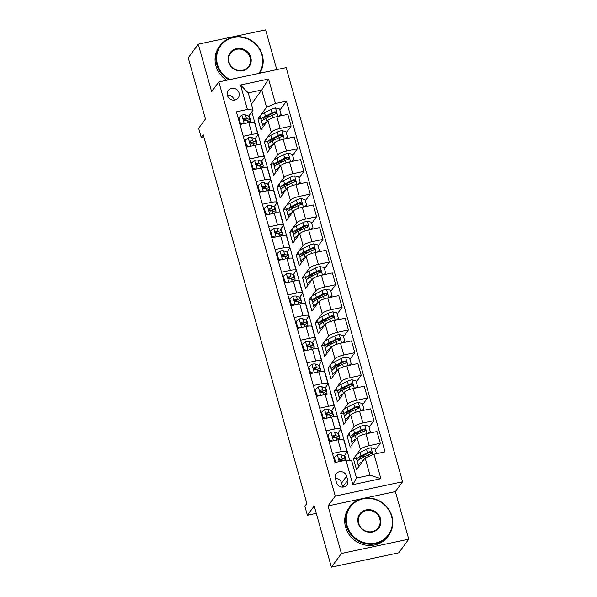 <?xml version="1.0" encoding="UTF-8"?>
<svg xmlns="http://www.w3.org/2000/svg" width="597" height="597" viewBox="0 0 597 597"><rect width="100%" height="100%" fill="white"/><g stroke="black" fill="none" stroke-linecap="round" stroke-linejoin="round"><path stroke-width="0.9" d="M227.457 95.453A6.186 5.791 36.2 0 0 232.293 99.99A6.186 5.791 36.2 0 0 238.263 97.871A6.186 5.791 36.2 0 0 239.106 92.975A6.186 5.791 36.2 0 0 234.27 88.431A6.186 5.791 36.2 0 0 228.293 90.557A6.186 5.791 36.2 0 0 227.457 95.453M234.181 100.124A6.186 5.791 36.2 0 0 234.099 99.803A6.186 5.791 36.2 0 0 227.375 95.132M276.769 69.595L265.598 29.85L198.249 44.171L188.234 57.834L205.435 119.004L198.629 128.288L201.174 137.355L203.786 136.795M402.594 481.757L286.179 67.595L218.83 81.916L335.245 496.077L402.594 481.757L395.386 491.592L364.386 498.182M361.334 498.831L328.037 505.913L341.409 553.494L408.766 539.166L395.386 491.592M408.766 539.166L398.751 552.829L331.402 567.15L314.209 505.98L307.395 515.263L316.283 513.375M341.409 553.494L331.402 567.15M307.395 515.263L304.851 506.204L306.851 503.472L203.174 134.624L201.174 137.355M347.745 480.167L346.626 476.182A5.992 5.612 36.2 0 0 341.939 471.779A5.992 5.612 36.2 0 0 336.148 473.839A5.992 5.612 36.2 0 0 335.342 478.578L336.462 482.57A5.992 5.612 36.2 0 0 341.148 486.965A5.992 5.612 36.2 0 0 346.932 484.906A5.992 5.612 36.2 0 0 347.745 480.167L342.745 486.995L341.618 483.01A5.992 5.612 36.2 0 0 335.313 478.473M374.02 454.22L380.901 478.69L352.864 484.652L345.984 460.183L351.67 460.817L356.506 478.033L369.976 475.167L365.14 457.951L374.02 454.22L385.035 451.877L286.448 101.154L279.889 110.102M251.397 104.087L261.71 90.013L248.24 92.878L253.083 110.094L247.404 109.46L236.39 111.796L334.977 462.526L345.984 460.183M247.404 109.46L240.524 84.99L268.56 79.028L275.433 103.497L286.448 101.154M328.037 505.913L335.245 496.077M198.249 44.171L211.622 91.751L218.83 81.916M253.083 110.094L248.695 116.079M243.27 136.28L252.091 134.407A7.731 1.739 -15.7 0 1 257.926 134.504A7.731 1.739 -15.7 0 1 257.77 135.041L255.068 138.735M249.643 158.936L258.456 157.063A7.731 1.739 -15.7 0 1 264.299 157.16A7.731 1.739 -15.7 0 1 264.135 157.705L261.434 161.391M256.009 181.6L264.829 179.719A7.731 1.739 -15.7 0 1 270.665 179.816A7.731 1.739 -15.7 0 1 270.508 180.361L267.807 184.048M262.374 204.256L271.195 202.376A7.731 1.739 -15.7 0 1 277.038 202.473A7.731 1.739 -15.7 0 1 276.874 203.017L274.172 206.704M268.747 226.912L277.56 225.032A7.731 1.739 -15.7 0 1 283.403 225.129A7.731 1.739 -15.7 0 1 283.247 225.673L280.538 229.36M275.113 249.568L283.933 247.688A7.731 1.739 -15.7 0 1 289.769 247.785A7.731 1.739 -15.7 0 1 289.612 248.33L286.911 252.016M281.486 272.225L290.299 270.344A7.731 1.739 -15.7 0 1 296.142 270.441A7.731 1.739 -15.7 0 1 295.978 270.986L293.276 274.672M287.851 294.881L296.672 293A7.731 1.739 -15.7 0 1 302.507 293.097A7.731 1.739 -15.7 0 1 302.351 293.642L299.649 297.328M294.217 317.537L303.037 315.664A7.731 1.739 -15.7 0 1 308.88 315.753A7.731 1.739 -15.7 0 1 308.716 316.298L306.015 319.985M300.589 340.193L309.403 338.32A7.731 1.739 -15.7 0 1 315.246 338.409A7.731 1.739 -15.7 0 1 315.089 338.954L312.38 342.641M306.955 362.849L315.776 360.976A7.731 1.739 -15.7 0 1 321.611 361.066A7.731 1.739 -15.7 0 1 321.455 361.61L318.753 365.297M313.328 385.505L322.141 383.632A7.731 1.739 -15.7 0 1 327.984 383.722A7.731 1.739 -15.7 0 1 327.82 384.267L325.119 387.953M319.693 408.161L328.514 406.288A7.731 1.739 -15.7 0 1 334.35 406.378A7.731 1.739 -15.7 0 1 334.193 406.923L331.492 410.609M326.059 430.818L334.88 428.944A7.731 1.739 -15.7 0 1 340.715 429.034A7.731 1.739 -15.7 0 1 340.559 429.579L337.857 433.265M332.432 453.474L341.245 451.601A7.731 1.739 -15.7 0 1 347.088 451.69A7.731 1.739 -15.7 0 1 346.932 452.235L344.223 455.921M356.275 458.227L353.469 458.824L356.528 469.697L365.14 457.951M353.469 458.824L355.984 455.399M356.118 455.212L360.401 449.369A7.731 1.739 -15.7 0 1 369.282 445.638L380.296 443.295L375.416 449.951M349.902 435.571L347.103 436.168L350.163 447.041L357.088 437.594A7.731 1.739 -15.7 0 1 365.968 433.855L376.983 431.512L380.296 443.295M347.103 436.168L349.611 432.743M349.752 432.556L354.028 426.713A7.731 1.739 -15.7 0 1 362.916 422.982L373.923 420.639L369.05 427.295M343.536 412.915L340.738 413.512L343.79 424.385L350.715 414.93A7.731 1.739 -15.7 0 1 359.603 411.199L370.618 408.855L373.923 420.639M340.738 413.512L343.245 410.087M343.379 409.9L347.663 404.057A7.731 1.739 -15.7 0 1 356.543 400.326L367.558 397.983L362.678 404.639M337.163 390.259L334.365 390.856L337.424 401.729L344.35 392.274A7.731 1.739 -15.7 0 1 353.23 388.543L364.245 386.199L367.558 397.983M334.365 390.856L336.872 387.431M337.014 387.237L341.29 381.401A7.731 1.739 -15.7 0 1 350.178 377.67L361.192 375.326L356.312 381.983M330.798 367.603L327.999 368.2L331.059 379.073L337.984 369.618A7.731 1.739 -15.7 0 1 346.864 365.886L357.879 363.543L361.192 375.326M327.999 368.2L330.507 364.774M330.648 364.58L334.924 358.745A7.731 1.739 -15.7 0 1 343.805 355.014L354.819 352.67L349.946 359.327M324.432 344.947L321.626 345.536L324.686 356.416L331.611 346.961A7.731 1.739 -15.7 0 1 340.499 343.23L351.506 340.887L354.819 352.67M321.626 345.536L324.141 342.118M324.275 341.924L328.559 336.089A7.731 1.739 -15.7 0 1 337.439 332.357L348.454 330.014L343.573 336.671M318.059 322.29L315.261 322.88L318.32 333.76L325.246 324.305A7.731 1.739 -15.7 0 1 334.126 320.574L345.141 318.231L348.454 330.014M315.261 322.88L317.768 319.462M317.91 319.268L322.186 313.432A7.731 1.739 -15.7 0 1 331.074 309.701L342.081 307.358L337.208 314.007M311.694 299.634L308.895 300.224L311.947 311.104L318.88 301.649A7.731 1.739 -15.7 0 1 327.76 297.918L338.775 295.575L342.081 307.358M308.895 300.224L311.403 296.806M311.544 296.612L315.82 290.776A7.731 1.739 -15.7 0 1 324.701 287.045L335.715 284.702L330.835 291.351M305.321 276.978L302.522 277.568L305.582 288.448L312.507 278.993A7.731 1.739 -15.7 0 1 321.387 275.262L332.402 272.919L335.715 284.702M302.522 277.568L305.03 274.15M305.171 273.956L309.447 268.12A7.731 1.739 -15.7 0 1 318.335 264.389L329.35 262.046L324.469 268.695M298.955 254.322L296.157 254.912L299.216 265.792L306.142 256.337A7.731 1.739 -15.7 0 1 315.022 252.606L326.037 250.262L329.35 262.046M296.157 254.912L298.664 251.494M298.806 251.3L303.082 245.464A7.731 1.739 -15.7 0 1 311.962 241.725L322.977 239.39L318.104 246.039M292.59 231.658L289.791 232.255L292.843 243.136L299.769 233.681A7.731 1.739 -15.7 0 1 308.656 229.949L319.664 227.606L322.977 239.39M289.791 232.255L292.299 228.838M292.433 228.644L296.716 222.808A7.731 1.739 -15.7 0 1 305.597 219.069L316.611 216.733L311.731 223.382M286.217 209.002L283.418 209.599L286.478 220.48L293.403 211.025A7.731 1.739 -15.7 0 1 302.283 207.293L313.298 204.95L316.611 216.733M283.418 209.599L285.926 206.181M286.067 205.987L290.343 200.152A7.731 1.739 -15.7 0 1 299.231 196.413L310.239 194.077L305.365 200.726M279.851 186.346L277.053 186.943L280.105 197.816L287.038 188.368A7.731 1.739 -15.7 0 1 295.918 184.637L306.933 182.294L310.239 194.077M277.053 186.943L279.56 183.525M279.702 183.331L283.978 177.496A7.731 1.739 -15.7 0 1 292.858 173.757L303.873 171.414L299 178.07M273.478 163.69L270.68 164.287L273.739 175.16L280.665 165.712A7.731 1.739 -15.7 0 1 289.545 161.981L300.56 159.638L303.873 171.414M270.68 164.287L273.187 160.869M273.329 160.675L277.612 154.839A7.731 1.739 -15.7 0 1 286.493 151.101L297.507 148.757L292.627 155.414M267.113 141.034L264.314 141.631L267.374 152.504L274.299 143.056A7.731 1.739 -15.7 0 1 283.179 139.325L294.194 136.982L297.507 148.757M264.314 141.631L266.822 138.205M266.963 138.019L271.239 132.183A7.731 1.739 -15.7 0 1 280.12 128.445L291.135 126.101L286.262 132.758M260.747 118.378L257.949 118.975L261.001 129.847L267.926 120.4A7.731 1.739 -15.7 0 1 276.814 116.661L287.821 114.325L291.135 126.101M257.949 118.975L260.456 115.549M260.59 115.363L266.553 107.229L261.71 90.013L268.56 79.028M349.82 460.608L251.792 111.855M329.119 441.69L337.939 439.817A7.731 1.739 -15.7 0 1 343.775 439.914L347.088 451.69M322.753 419.034L331.566 417.161A7.731 1.739 -15.7 0 1 337.409 417.258L340.715 429.034M316.38 396.378L325.201 394.505A7.731 1.739 -15.7 0 1 331.036 394.602L334.35 406.378M310.015 373.722L318.828 371.849A7.731 1.739 -15.7 0 1 324.671 371.938L327.984 383.722M303.642 351.066L312.462 349.193A7.731 1.739 -15.7 0 1 318.305 349.282L321.611 361.066M297.276 328.41L306.097 326.537A7.731 1.739 -15.7 0 1 311.933 326.626L315.246 338.409M290.911 305.754L299.724 303.88A7.731 1.739 -15.7 0 1 305.567 303.97L308.88 315.753M284.538 283.097L293.358 281.224A7.731 1.739 -15.7 0 1 299.194 281.314L302.507 293.097M278.172 260.441L286.985 258.568A7.731 1.739 -15.7 0 1 292.828 258.658L296.142 270.441M271.799 237.785L280.62 235.912A7.731 1.739 -15.7 0 1 286.463 236.002L289.769 247.785M265.434 215.129L274.254 213.256A7.731 1.739 -15.7 0 1 280.09 213.345L283.403 225.129M259.068 192.473L267.881 190.6A7.731 1.739 -15.7 0 1 273.724 190.689L277.038 202.473M252.695 169.817L261.516 167.936A7.731 1.739 -15.7 0 1 267.352 168.033L270.665 179.816M246.33 147.16L255.15 145.28A7.731 1.739 -15.7 0 1 260.986 145.377L264.299 157.16M275.433 103.497L266.553 107.229M239.957 124.504L248.777 122.624A7.731 1.739 -15.7 0 1 254.62 122.721L257.926 134.504M356.506 478.033L352.864 484.652M369.976 475.167L380.901 478.69M240.524 84.99L248.24 92.878M335.693 462.369L334.32 457.474L337.454 454.892A5.119 1.149 -15.7 0 1 340.917 454.705L344.156 455.899A14.783 3.321 -15.7 0 1 345.066 456.668L346.036 460.108A14.783 3.321 164.3 0 0 345.126 459.339L341.88 458.145A5.119 1.149 164.3 0 0 339.738 458.108L339.141 458.466M340.962 459.451A12.268 2.761 -15.7 0 1 339.73 460.19M334.32 457.474L333.798 458.183L335.014 462.511M343.529 460.705L342.491 460.324A5.119 1.149 -15.7 0 0 340.35 460.287C338.805 459.765 338.603 459.041 339.738 458.108L339.156 458.899A2.612 0.59 -15.7 0 1 339.618 458.959L342.865 460.153A12.268 2.761 -15.7 0 1 343.581 460.69M376.468 453.698L375.095 448.802L370.946 447.765A5.119 1.149 164.3 0 0 366.521 449.257L360.006 452.526A14.783 3.321 164.3 0 0 355.745 456.347L356.707 459.787A14.783 3.321 164.3 0 0 357.864 460.638M361.461 456.593A12.268 2.761 164.3 0 0 364.416 456.347L365.461 456.205M362.424 461.66A14.783 3.321 164.3 0 0 358.29 465.406A14.783 3.321 164.3 0 0 359.125 466.153M358.29 465.406L357.319 461.966A14.783 3.321 -15.7 0 1 361.588 458.145L368.103 454.877A5.119 1.149 -15.7 0 1 371.11 453.742L371.909 452.25L370.498 451.571A5.119 1.149 164.3 0 0 367.491 452.705L360.976 455.974A14.783 3.321 164.3 0 0 356.707 459.787M359.334 459.436A12.268 2.761 -15.7 0 1 359.125 459.108A12.268 2.761 -15.7 0 1 362.67 455.944L369.185 452.668A2.612 0.59 -15.7 0 1 369.924 452.354L371.319 452.839M327.954 434.817L327.432 435.526L328.962 440.967L329.477 440.258L327.954 434.817L331.081 432.235A5.119 1.149 -15.7 0 1 334.544 432.049L337.79 433.243A14.783 3.321 -15.7 0 1 338.693 434.012L339.663 437.452A14.783 3.321 164.3 0 0 338.76 436.683L335.514 435.489A5.119 1.149 164.3 0 0 333.365 435.452L332.775 435.803M334.596 436.795A12.268 2.761 -15.7 0 1 333.365 437.534M329.477 440.258L332.417 440.989M330.604 441.377L328.962 440.967M337.223 438.071A12.268 2.761 -15.7 0 0 336.492 437.497L333.253 436.303A2.612 0.59 -15.7 0 0 332.79 436.243L333.365 435.452C332.23 436.385 332.439 437.108 333.977 437.631A5.119 1.149 -15.7 0 1 336.126 437.668L339.372 438.862A14.783 3.321 -15.7 0 1 340.193 439.437M339.133 438.773A14.783 3.321 164.3 0 0 339.663 437.452M321.582 412.161L321.059 412.87L322.589 418.31L323.111 417.601L321.582 412.161L324.716 409.579A5.119 1.149 -15.7 0 1 328.178 409.393L331.425 410.587A14.783 3.321 -15.7 0 1 332.328 411.355L333.298 414.796A14.783 3.321 164.3 0 0 332.387 414.027L329.148 412.833A5.119 1.149 164.3 0 0 326.999 412.796L326.402 413.146M328.231 414.139A12.268 2.761 -15.7 0 1 326.992 414.878M323.111 417.601L326.052 418.333M324.231 418.721L322.589 418.31M330.857 415.415A12.268 2.761 -15.7 0 0 330.126 414.84L326.88 413.646A2.612 0.59 -15.7 0 0 326.425 413.587L326.999 412.796C325.865 413.728 326.066 414.452 327.611 414.975A5.119 1.149 -15.7 0 1 329.76 415.012L332.999 416.206A14.783 3.321 -15.7 0 1 333.82 416.781M332.76 416.116A14.783 3.321 164.3 0 0 333.298 414.796M315.216 389.505L314.694 390.214L316.223 395.654L316.746 394.945L315.216 389.505L318.343 386.923A5.119 1.149 -15.7 0 1 321.813 386.737L325.052 387.931A14.783 3.321 -15.7 0 1 325.962 388.699L326.925 392.139A14.783 3.321 164.3 0 0 326.022 391.371L322.776 390.177A5.119 1.149 164.3 0 0 320.626 390.139L320.037 390.49M321.858 391.483A12.268 2.761 -15.7 0 1 320.626 392.222M316.746 394.945L319.679 395.677M317.865 396.065L316.223 395.654M324.484 392.759A12.268 2.761 -15.7 0 0 323.753 392.184L320.514 390.99A2.612 0.59 -15.7 0 0 320.052 390.923L320.626 390.139C319.499 391.072 319.701 391.796 321.238 392.319A5.119 1.149 -15.7 0 1 323.387 392.356L326.634 393.55A14.783 3.321 -15.7 0 1 327.454 394.124M326.395 393.46A14.783 3.321 164.3 0 0 326.925 392.139M368.043 433.415L370.259 431.586L368.73 426.146L364.58 425.109A5.119 1.149 164.3 0 0 360.155 426.601L353.64 429.87A14.783 3.321 164.3 0 0 349.372 433.691L350.342 437.131A14.783 3.321 164.3 0 0 351.491 437.982M355.096 433.937A12.268 2.761 164.3 0 0 358.051 433.691L359.095 433.549M356.051 439.004A14.783 3.321 164.3 0 0 351.924 442.75A14.783 3.321 164.3 0 0 352.76 443.496M370.259 431.586L368.498 433.318M351.924 442.75L350.954 439.31A14.783 3.321 -15.7 0 1 355.222 435.489L361.737 432.221A5.119 1.149 -15.7 0 1 364.745 431.086L365.409 430.631L365.536 429.586L364.133 428.915A5.119 1.149 164.3 0 0 361.125 430.049L354.611 433.318A14.783 3.321 164.3 0 0 350.342 437.131M352.969 436.78A12.268 2.761 -15.7 0 1 352.76 436.452A12.268 2.761 -15.7 0 1 356.305 433.288L362.819 430.012A2.612 0.59 -15.7 0 1 363.558 429.698L364.954 430.183M361.67 410.758L363.886 408.93L362.357 403.49L358.207 402.453A5.119 1.149 164.3 0 0 353.79 403.945L347.275 407.214A14.783 3.321 164.3 0 0 343.006 411.034L343.976 414.475A14.783 3.321 164.3 0 0 345.126 415.325M348.723 411.281A12.268 2.761 164.3 0 0 351.685 411.034L352.723 410.893M349.685 416.348A14.783 3.321 164.3 0 0 345.551 420.094A14.783 3.321 164.3 0 0 346.394 420.84M363.886 408.93L362.125 410.661M345.551 420.094L344.581 416.646A14.783 3.321 -15.7 0 1 348.849 412.833L355.364 409.564A5.119 1.149 -15.7 0 1 358.372 408.43L359.2 407.669L359.17 406.93L357.76 406.251A5.119 1.149 164.3 0 0 354.752 407.385L348.238 410.661A14.783 3.321 164.3 0 0 343.976 414.475M346.596 414.124A12.268 2.761 -15.7 0 1 346.394 413.796A12.268 2.761 -15.7 0 1 349.932 410.624L356.446 407.355A2.612 0.59 -15.7 0 1 357.185 407.042L358.588 407.527M355.305 388.102L357.521 386.274L355.991 380.834L351.842 379.796A5.119 1.149 164.3 0 0 347.417 381.289L340.902 384.558A14.783 3.321 164.3 0 0 336.633 388.371L337.603 391.819A14.783 3.321 164.3 0 0 338.76 392.669M342.357 388.625A12.268 2.761 164.3 0 0 345.312 388.378L346.357 388.237M343.312 393.692A14.783 3.321 164.3 0 0 339.186 397.438A14.783 3.321 164.3 0 0 340.021 398.184M357.521 386.274L355.76 388.005M339.186 397.438L338.215 393.99A14.783 3.321 -15.7 0 1 342.484 390.177L348.999 386.908A5.119 1.149 -15.7 0 1 352.006 385.774L352.67 385.319L352.797 384.274L351.394 383.595A5.119 1.149 164.3 0 0 348.387 384.729L341.872 388.005A14.783 3.321 164.3 0 0 337.603 391.819M340.23 391.468A12.268 2.761 -15.7 0 1 340.021 391.139A12.268 2.761 -15.7 0 1 343.566 387.968L350.081 384.699A2.612 0.59 -15.7 0 1 350.82 384.386L352.215 384.871M308.843 366.849L308.328 367.558L309.85 372.998L310.373 372.289L308.843 366.849L311.977 364.267A5.119 1.149 -15.7 0 1 315.44 364.08L318.686 365.274A14.783 3.321 -15.7 0 1 319.589 366.043L320.559 369.483A14.783 3.321 164.3 0 0 319.656 368.715L316.41 367.521A5.119 1.149 164.3 0 0 314.261 367.483L313.671 367.834M315.492 368.827A12.268 2.761 -15.7 0 1 314.253 369.565M310.373 372.289L313.313 373.021M311.5 373.409L309.85 372.998M318.119 370.103A12.268 2.761 -15.7 0 0 317.388 369.528L314.141 368.334A2.612 0.59 -15.7 0 0 313.686 368.267L314.261 367.483C313.127 368.416 313.328 369.14 314.873 369.662A5.119 1.149 -15.7 0 1 317.022 369.7L320.261 370.894A14.783 3.321 -15.7 0 1 321.089 371.468M320.022 370.804A14.783 3.321 164.3 0 0 320.559 369.483M348.932 365.446L351.148 363.618L349.626 358.178L345.469 357.14A5.119 1.149 164.3 0 0 341.051 358.633L334.536 361.901A14.783 3.321 164.3 0 0 330.268 365.715L331.238 369.162A14.783 3.321 164.3 0 0 332.387 370.013M335.992 365.968A12.268 2.761 164.3 0 0 338.947 365.722L339.992 365.573M336.947 371.035A14.783 3.321 164.3 0 0 332.813 374.782A14.783 3.321 164.3 0 0 333.656 375.52M351.148 363.618L349.394 365.349M332.813 374.782L331.85 371.334A14.783 3.321 -15.7 0 1 336.111 367.521L342.633 364.252A5.119 1.149 -15.7 0 1 345.633 363.118L346.305 362.663L346.432 361.618L345.029 360.939A5.119 1.149 164.3 0 0 342.021 362.073L335.507 365.349A14.783 3.321 164.3 0 0 331.238 369.162M333.857 368.804A12.268 2.761 -15.7 0 1 333.656 368.483A12.268 2.761 -15.7 0 1 337.193 365.312L343.715 362.043A2.612 0.59 -15.7 0 1 344.447 361.73L345.85 362.215M347.126 525.673A23.574 22.074 36.2 0 0 375.55 543.061A23.574 22.074 36.2 0 0 391.542 516.226A23.574 22.074 36.2 0 0 363.118 498.838A23.574 22.074 36.2 0 0 347.126 525.673M391.968 516.271A24.156 22.619 -143.8 0 1 388.699 535.39A24.156 22.619 -143.8 0 1 365.349 543.688A24.156 22.619 -143.8 0 1 346.461 525.95A24.156 22.619 -143.8 0 1 349.738 506.838A24.156 22.619 -143.8 0 1 373.08 498.54A24.156 22.619 -143.8 0 1 391.968 516.271M358.23 523.308A11.783 11.037 -143.8 0 1 366.23 509.89A11.783 11.037 -143.8 0 1 380.438 518.584A11.783 11.037 -143.8 0 1 372.446 532.002A11.783 11.037 -143.8 0 1 358.23 523.308M379.774 518.868A11.209 10.492 36.2 0 0 371.013 510.636A11.209 10.492 36.2 0 0 360.178 514.487A11.209 10.492 36.2 0 0 358.655 523.36A11.209 10.492 36.2 0 0 367.424 531.584A11.209 10.492 36.2 0 0 378.259 527.741A11.209 10.492 36.2 0 0 379.774 518.868M388.699 535.39L387.819 536.591A24.156 22.619 -143.8 0 1 364.468 544.889A24.156 22.619 -143.8 0 1 345.581 527.151A24.156 22.619 -143.8 0 1 348.857 508.04L349.738 506.838M258.822 73.416A23.574 22.074 36.2 0 0 261.882 54.939A23.574 22.074 36.2 0 0 233.457 37.551A23.574 22.074 36.2 0 0 217.465 64.386A23.574 22.074 36.2 0 0 229.979 79.543M228.852 79.789A24.156 22.619 -143.8 0 1 216.801 64.663A24.156 22.619 -143.8 0 1 220.077 45.551A24.156 22.619 -143.8 0 1 243.419 37.253A24.156 22.619 -143.8 0 1 262.307 54.984A24.156 22.619 -143.8 0 1 259.635 73.237M228.569 62.021A11.783 11.037 -143.8 0 1 236.569 48.603A11.783 11.037 -143.8 0 1 250.777 57.297A11.783 11.037 -143.8 0 1 242.785 70.715A11.783 11.037 -143.8 0 1 228.569 62.021M250.113 57.581A11.209 10.492 36.2 0 0 241.345 49.35A11.209 10.492 36.2 0 0 230.517 53.2A11.209 10.492 36.2 0 0 228.994 62.073A11.209 10.492 36.2 0 0 237.763 70.297A11.209 10.492 36.2 0 0 248.591 66.454A11.209 10.492 36.2 0 0 250.113 57.581M226.718 80.244A24.156 22.619 -143.8 0 1 215.92 65.864A24.156 22.619 -143.8 0 1 219.196 46.753L220.077 45.551M302.478 344.193L301.955 344.902L303.485 350.342L304.007 349.633L302.478 344.193L305.612 341.603A5.119 1.149 -15.7 0 1 309.074 341.424L312.313 342.618A14.783 3.321 -15.7 0 1 313.224 343.387L314.194 346.827A14.783 3.321 164.3 0 0 313.283 346.059L310.037 344.865A5.119 1.149 164.3 0 0 307.895 344.827L307.298 345.178M309.119 346.17A12.268 2.761 -15.7 0 1 307.888 346.909M304.007 349.633L306.94 350.364M305.127 350.752L303.485 350.342M311.753 347.447A12.268 2.761 -15.7 0 0 311.022 346.872L307.776 345.678A2.612 0.59 -15.7 0 0 307.313 345.611L307.895 344.827C306.761 345.76 306.962 346.484 308.507 347.006A5.119 1.149 -15.7 0 1 310.649 347.044L313.895 348.238A14.783 3.321 -15.7 0 1 314.716 348.812M313.656 348.148A14.783 3.321 164.3 0 0 314.194 346.827M296.112 321.537L295.59 322.246L297.119 327.686L297.634 326.977L296.112 321.537L299.239 318.947A5.119 1.149 -15.7 0 1 302.701 318.768L305.948 319.962A14.783 3.321 -15.7 0 1 306.851 320.731L307.821 324.171A14.783 3.321 164.3 0 0 306.918 323.402L303.672 322.208A5.119 1.149 164.3 0 0 301.522 322.171L300.933 322.522M302.754 323.514A12.268 2.761 -15.7 0 1 301.522 324.253M297.634 326.977L300.575 327.708M298.761 328.096L297.119 327.686M305.38 324.79A12.268 2.761 -15.7 0 0 304.649 324.216L301.41 323.022A2.612 0.59 -15.7 0 0 300.948 322.955L301.522 322.171C300.388 323.104 300.597 323.828 302.134 324.343A5.119 1.149 -15.7 0 1 304.283 324.387L307.53 325.581A14.783 3.321 -15.7 0 1 308.35 326.156M307.291 325.492A14.783 3.321 164.3 0 0 307.821 324.171M289.739 298.881L289.217 299.59L290.746 305.03L291.269 304.321L289.739 298.881L292.873 296.291A5.119 1.149 -15.7 0 1 296.336 296.112L299.582 297.306A14.783 3.321 -15.7 0 1 300.485 298.075L301.455 301.515A14.783 3.321 164.3 0 0 300.545 300.746L297.306 299.552A5.119 1.149 164.3 0 0 295.157 299.515L294.56 299.866M296.388 300.858A12.268 2.761 -15.7 0 1 295.149 301.597M291.269 304.321L294.209 305.052M292.388 305.44L290.746 305.03M299.015 302.134A12.268 2.761 -15.7 0 0 298.284 301.56L295.037 300.366A2.612 0.59 -15.7 0 0 294.582 300.298L295.157 299.515C294.022 300.448 294.224 301.172 295.769 301.686A5.119 1.149 -15.7 0 1 297.918 301.724L301.157 302.925A14.783 3.321 -15.7 0 1 301.978 303.5M300.918 302.836A14.783 3.321 164.3 0 0 301.455 301.515M283.374 276.224L282.851 276.933L284.381 282.374L284.903 281.665L283.374 276.224L286.5 273.635A5.119 1.149 -15.7 0 1 289.97 273.448L293.209 274.65A14.783 3.321 -15.7 0 1 294.12 275.418L295.082 278.859A14.783 3.321 164.3 0 0 294.179 278.09L290.933 276.896A5.119 1.149 164.3 0 0 288.784 276.859L288.194 277.209M290.015 278.202A12.268 2.761 -15.7 0 1 288.784 278.941M284.903 281.665L287.836 282.396M286.023 282.784L284.381 282.374M292.642 279.478A12.268 2.761 -15.7 0 0 291.918 278.903L288.672 277.709A2.612 0.59 -15.7 0 0 288.209 277.642L288.784 276.859C287.657 277.792 287.858 278.515 289.396 279.03A5.119 1.149 -15.7 0 1 291.545 279.068L294.791 280.269A14.783 3.321 -15.7 0 1 295.612 280.844M294.552 280.18A14.783 3.321 164.3 0 0 295.082 278.859M277.001 253.568L276.486 254.277L278.015 259.717L278.53 259.008L277.001 253.568L280.135 250.979A5.119 1.149 -15.7 0 1 283.597 250.792L286.844 251.994A14.783 3.321 -15.7 0 1 287.747 252.762L288.717 256.203A14.783 3.321 164.3 0 0 287.814 255.434L284.568 254.24A5.119 1.149 164.3 0 0 282.418 254.203L281.829 254.553M283.65 255.546A12.268 2.761 -15.7 0 1 282.411 256.285M278.53 259.008L281.471 259.74M279.657 260.128L278.015 259.717M286.276 256.822A12.268 2.761 -15.7 0 0 285.545 256.247L282.299 255.053A2.612 0.59 -15.7 0 0 281.844 254.986L282.418 254.203C281.284 255.135 281.486 255.859 283.03 256.374A5.119 1.149 -15.7 0 1 285.179 256.411L288.418 257.606A14.783 3.321 -15.7 0 1 289.247 258.188M288.179 257.523A14.783 3.321 164.3 0 0 288.717 256.203M342.566 342.79L344.782 340.962L343.253 335.521L339.103 334.484A5.119 1.149 164.3 0 0 334.686 335.977L328.163 339.245A14.783 3.321 164.3 0 0 323.902 343.059L324.865 346.506A14.783 3.321 164.3 0 0 326.022 347.357M329.619 343.312A12.268 2.761 164.3 0 0 332.574 343.066L333.619 342.917M330.581 348.379A14.783 3.321 164.3 0 0 326.447 352.126A14.783 3.321 164.3 0 0 327.29 352.864M344.782 340.962L343.021 342.693M326.447 352.126L325.477 348.678A14.783 3.321 -15.7 0 1 329.745 344.865L336.26 341.596A5.119 1.149 -15.7 0 1 339.268 340.462L340.066 338.962L338.656 338.283A5.119 1.149 164.3 0 0 335.648 339.417L329.134 342.685A14.783 3.321 164.3 0 0 324.865 346.506M327.492 346.148A12.268 2.761 -15.7 0 1 327.283 345.827A12.268 2.761 -15.7 0 1 330.828 342.656L337.342 339.387A2.612 0.59 -15.7 0 1 338.081 339.074L339.477 339.551M336.201 320.134L338.417 318.305L336.887 312.865L332.738 311.828A5.119 1.149 164.3 0 0 328.313 313.321L321.798 316.589A14.783 3.321 164.3 0 0 317.529 320.402L318.5 323.85A14.783 3.321 164.3 0 0 319.649 324.701M323.253 320.656A12.268 2.761 164.3 0 0 326.208 320.41L327.253 320.261M324.208 325.723A14.783 3.321 164.3 0 0 320.082 329.469A14.783 3.321 164.3 0 0 320.917 330.208M338.417 318.305L336.656 320.037M320.082 329.469L319.111 326.022A14.783 3.321 -15.7 0 1 323.38 322.208L329.895 318.94A5.119 1.149 -15.7 0 1 332.902 317.805L333.566 317.35L333.693 316.306L332.29 315.626A5.119 1.149 164.3 0 0 329.283 316.761L322.768 320.029A14.783 3.321 164.3 0 0 318.5 323.85M321.126 323.492A12.268 2.761 -15.7 0 1 320.917 323.171A12.268 2.761 -15.7 0 1 324.462 319.999L330.977 316.731A2.612 0.59 -15.7 0 1 331.716 316.417L333.111 316.895M329.828 297.478L332.044 295.649L330.514 290.209L326.365 289.172A5.119 1.149 164.3 0 0 321.947 290.664L315.432 293.933A14.783 3.321 164.3 0 0 311.164 297.746L312.134 301.194A14.783 3.321 164.3 0 0 313.283 302.045M316.888 298A12.268 2.761 164.3 0 0 319.843 297.754L320.88 297.604M317.843 303.067A14.783 3.321 164.3 0 0 313.709 306.813A14.783 3.321 164.3 0 0 314.552 307.552M332.044 295.649L330.283 297.381M313.709 306.813L312.746 303.366A14.783 3.321 -15.7 0 1 317.007 299.552L323.522 296.284A5.119 1.149 -15.7 0 1 326.529 295.149L327.357 294.388L327.328 293.649L325.917 292.97A5.119 1.149 164.3 0 0 322.91 294.105L316.395 297.373A14.783 3.321 164.3 0 0 312.134 301.194M314.753 300.836A12.268 2.761 -15.7 0 1 314.552 300.515A12.268 2.761 -15.7 0 1 318.089 297.343L324.604 294.075A2.612 0.59 -15.7 0 1 325.343 293.761L326.746 294.239M323.462 274.821L325.678 272.993L324.149 267.553L319.999 266.516A5.119 1.149 164.3 0 0 315.574 268.008L309.059 271.277A14.783 3.321 164.3 0 0 304.791 275.09L305.761 278.538A14.783 3.321 164.3 0 0 306.918 279.389M310.515 275.344A12.268 2.761 164.3 0 0 313.47 275.09L314.515 274.948M311.47 280.403A14.783 3.321 164.3 0 0 307.343 284.157A14.783 3.321 164.3 0 0 308.179 284.896M325.678 272.993L323.917 274.724M307.343 284.157L306.373 280.709A14.783 3.321 -15.7 0 1 310.641 276.896L317.156 273.627A5.119 1.149 -15.7 0 1 320.164 272.493L320.828 272.038L320.955 270.993L319.552 270.314A5.119 1.149 164.3 0 0 316.544 271.448L310.03 274.717A14.783 3.321 164.3 0 0 305.761 278.538M308.388 278.18A12.268 2.761 -15.7 0 1 308.179 277.859A12.268 2.761 -15.7 0 1 311.724 274.687L318.238 271.419A2.612 0.59 -15.7 0 1 318.977 271.105L320.373 271.583M317.089 252.165L319.305 250.33L317.783 244.897L313.626 243.86A5.119 1.149 164.3 0 0 309.209 245.352L302.694 248.621A14.783 3.321 164.3 0 0 298.425 252.434L299.395 255.882A14.783 3.321 164.3 0 0 300.545 256.725M304.149 252.688A12.268 2.761 164.3 0 0 307.104 252.434L308.149 252.292M305.104 257.747A14.783 3.321 164.3 0 0 300.97 261.501A14.783 3.321 164.3 0 0 301.813 262.24M319.305 250.33L317.552 252.068M300.97 261.501L300.007 258.053A14.783 3.321 -15.7 0 1 304.269 254.24L310.791 250.971A5.119 1.149 -15.7 0 1 313.791 249.837L314.462 249.382L314.589 248.337L313.186 247.658A5.119 1.149 164.3 0 0 310.179 248.792L303.664 252.061A14.783 3.321 164.3 0 0 299.395 255.882M302.015 255.523A12.268 2.761 -15.7 0 1 301.813 255.203A12.268 2.761 -15.7 0 1 305.351 252.031L311.873 248.762A2.612 0.59 -15.7 0 1 312.604 248.442L314.007 248.927M270.635 230.912L270.113 231.621L271.642 237.061L272.165 236.345L270.635 230.912L273.769 228.323A5.119 1.149 -15.7 0 1 277.232 228.136L280.471 229.33A14.783 3.321 -15.7 0 1 281.381 230.099L282.351 233.546A14.783 3.321 164.3 0 0 281.441 232.778L278.195 231.584A5.119 1.149 164.3 0 0 276.053 231.546L275.456 231.897M277.277 232.89A12.268 2.761 -15.7 0 1 276.045 233.621M272.165 236.345L275.098 237.084M273.284 237.472L271.642 237.061M279.911 234.166A12.268 2.761 -15.7 0 0 279.18 233.591L275.933 232.39A2.612 0.59 -15.7 0 0 275.471 232.33L276.053 231.546C274.918 232.479 275.12 233.203 276.665 233.718A5.119 1.149 -15.7 0 1 278.806 233.755L282.053 234.949A14.783 3.321 -15.7 0 1 282.874 235.524M281.814 234.867A14.783 3.321 164.3 0 0 282.351 233.546M310.724 229.509L312.94 227.673L311.41 222.241L307.261 221.203A5.119 1.149 164.3 0 0 302.843 222.696L296.321 225.964A14.783 3.321 164.3 0 0 292.06 229.778L293.023 233.226A14.783 3.321 164.3 0 0 294.179 234.069M297.776 230.032A12.268 2.761 164.3 0 0 300.731 229.778L301.776 229.636M298.739 235.091A14.783 3.321 164.3 0 0 294.605 238.845A14.783 3.321 164.3 0 0 295.448 239.584M312.94 227.673L311.179 229.412M294.605 238.845L293.634 235.397A14.783 3.321 -15.7 0 1 297.903 231.584L304.418 228.315A5.119 1.149 -15.7 0 1 307.425 227.181L308.224 225.681L306.813 225.002A5.119 1.149 164.3 0 0 303.806 226.136L297.291 229.405A14.783 3.321 164.3 0 0 293.023 233.226M295.649 232.867A12.268 2.761 -15.7 0 1 295.44 232.546A12.268 2.761 -15.7 0 1 298.985 229.375L305.5 226.106A2.612 0.59 -15.7 0 1 306.239 225.785L307.634 226.27M264.27 208.256L263.747 208.965L265.277 214.405L265.792 213.689L264.27 208.256L267.396 205.667A5.119 1.149 -15.7 0 1 270.859 205.48L274.105 206.674A14.783 3.321 -15.7 0 1 275.008 207.443L275.978 210.89A14.783 3.321 164.3 0 0 275.075 210.122L271.829 208.928A5.119 1.149 164.3 0 0 269.68 208.89L269.09 209.241M270.911 210.234A12.268 2.761 -15.7 0 1 269.68 210.965M265.792 213.689L268.732 214.427M266.919 214.816L265.277 214.405M273.538 211.51A12.268 2.761 -15.7 0 0 272.807 210.928L269.568 209.734A2.612 0.59 -15.7 0 0 269.105 209.674L269.68 208.89C268.546 209.823 268.754 210.547 270.292 211.062A5.119 1.149 -15.7 0 1 272.441 211.099L275.687 212.293A14.783 3.321 -15.7 0 1 276.508 212.868M275.448 212.211A14.783 3.321 164.3 0 0 275.978 210.89M304.358 206.853L306.574 205.017L305.045 199.585L300.895 198.547A5.119 1.149 164.3 0 0 296.47 200.04L289.955 203.308A14.783 3.321 164.3 0 0 285.687 207.122L286.657 210.569A14.783 3.321 164.3 0 0 287.806 211.413M291.411 207.375A12.268 2.761 164.3 0 0 294.366 207.122L295.411 206.98M292.366 212.435A14.783 3.321 164.3 0 0 288.239 216.189A14.783 3.321 164.3 0 0 289.075 216.927M306.574 205.017L304.813 206.756M288.239 216.189L287.269 212.741A14.783 3.321 -15.7 0 1 291.537 208.928L298.052 205.652A5.119 1.149 -15.7 0 1 301.06 204.517L301.724 204.07L301.851 203.025L300.448 202.346A5.119 1.149 164.3 0 0 297.44 203.48L290.926 206.749A14.783 3.321 164.3 0 0 286.657 210.569M289.284 210.211A12.268 2.761 -15.7 0 1 289.075 209.883A12.268 2.761 -15.7 0 1 292.62 206.719L299.134 203.45A2.612 0.59 -15.7 0 1 299.873 203.129L301.269 203.614M257.897 185.6L257.382 186.309L258.904 191.749L259.426 191.033L257.897 185.6L261.031 183.01A5.119 1.149 -15.7 0 1 264.493 182.824L267.74 184.018A14.783 3.321 -15.7 0 1 268.643 184.786L269.613 188.234A14.783 3.321 164.3 0 0 268.702 187.465L265.464 186.271A5.119 1.149 164.3 0 0 263.314 186.234L262.717 186.585M264.546 187.577A12.268 2.761 -15.7 0 1 263.307 188.309M259.426 191.033L262.367 191.771M260.546 192.159L258.904 191.749M267.172 188.846A12.268 2.761 -15.7 0 0 266.441 188.271L263.195 187.077A2.612 0.59 -15.7 0 0 262.74 187.018L263.314 186.234C262.18 187.167 262.382 187.891 263.926 188.406A5.119 1.149 -15.7 0 1 266.075 188.443L269.314 189.637A14.783 3.321 -15.7 0 1 270.135 190.212M269.075 189.547A14.783 3.321 164.3 0 0 269.613 188.234M297.985 184.197L300.201 182.361L298.672 176.928L294.522 175.891A5.119 1.149 164.3 0 0 290.105 177.376L283.59 180.652A14.783 3.321 164.3 0 0 279.321 184.466L280.291 187.913A14.783 3.321 164.3 0 0 281.441 188.756M285.045 184.719A12.268 2.761 164.3 0 0 288 184.466L289.038 184.324M286 189.779A14.783 3.321 164.3 0 0 281.866 193.525A14.783 3.321 164.3 0 0 282.709 194.271M300.201 182.361L298.44 184.1M281.866 193.525L280.903 190.085A14.783 3.321 -15.7 0 1 285.165 186.271L291.679 182.995A5.119 1.149 -15.7 0 1 294.687 181.861L295.358 181.413L295.485 180.369L294.075 179.69A5.119 1.149 164.3 0 0 291.067 180.824L284.553 184.092A14.783 3.321 164.3 0 0 280.291 187.913M282.911 187.555A12.268 2.761 -15.7 0 1 282.709 187.227A12.268 2.761 -15.7 0 1 286.247 184.063L292.761 180.794A2.612 0.59 -15.7 0 1 293.5 180.473L294.903 180.958M251.531 162.944L251.009 163.653L252.538 169.085L253.061 168.376L251.531 162.944L254.658 160.354A5.119 1.149 -15.7 0 1 258.128 160.168L261.367 161.362A14.783 3.321 -15.7 0 1 262.277 162.13L263.24 165.578A14.783 3.321 164.3 0 0 262.337 164.809L259.091 163.615A5.119 1.149 164.3 0 0 256.941 163.578L256.352 163.929M258.173 164.921A12.268 2.761 -15.7 0 1 256.941 165.653M253.061 168.376L255.994 169.115M254.18 169.503L252.538 169.085M260.799 166.19A12.268 2.761 -15.7 0 0 260.076 165.615L256.829 164.421A2.612 0.59 -15.7 0 0 256.367 164.362L256.941 163.578C255.815 164.511 256.016 165.235 257.553 165.75A5.119 1.149 -15.7 0 1 259.702 165.787L262.949 166.981A14.783 3.321 -15.7 0 1 263.77 167.556M262.71 166.891A14.783 3.321 164.3 0 0 263.24 165.578M291.62 161.541L293.836 159.705L292.306 154.272L288.157 153.235A5.119 1.149 164.3 0 0 283.732 154.72L277.217 157.996A14.783 3.321 164.3 0 0 272.948 161.809L273.919 165.25A14.783 3.321 164.3 0 0 275.075 166.1M278.672 162.056A12.268 2.761 164.3 0 0 281.627 161.809L282.672 161.668M279.627 167.123A14.783 3.321 164.3 0 0 275.501 170.869A14.783 3.321 164.3 0 0 276.336 171.615M293.836 159.705L292.075 161.444M275.501 170.869L274.53 167.429A14.783 3.321 -15.7 0 1 278.799 163.615L285.314 160.339A5.119 1.149 -15.7 0 1 288.321 159.205L288.985 158.757L289.112 157.712L287.709 157.033A5.119 1.149 164.3 0 0 284.702 158.168L278.187 161.436A14.783 3.321 164.3 0 0 273.919 165.25M276.545 164.899A12.268 2.761 -15.7 0 1 276.336 164.571A12.268 2.761 -15.7 0 1 279.881 161.406L286.396 158.138A2.612 0.59 -15.7 0 1 287.135 157.817L288.53 158.302M245.158 140.288L244.643 140.996L246.173 146.429L246.688 145.72L245.158 140.288L248.292 137.698A5.119 1.149 -15.7 0 1 251.755 137.511L255.001 138.705A14.783 3.321 -15.7 0 1 255.904 139.474L256.874 142.922A14.783 3.321 164.3 0 0 255.971 142.153L252.725 140.959A5.119 1.149 164.3 0 0 250.576 140.922L249.986 141.273M251.807 142.265A12.268 2.761 -15.7 0 1 250.568 142.996M246.688 145.72L249.628 146.459M247.815 146.84L246.173 146.429M254.434 143.534A12.268 2.761 -15.7 0 0 253.703 142.959L250.456 141.765A2.612 0.59 -15.7 0 0 250.001 141.705L250.576 140.922C249.442 141.855 249.65 142.579 251.188 143.093A5.119 1.149 -15.7 0 1 253.337 143.131L256.576 144.325A14.783 3.321 -15.7 0 1 257.404 144.899M256.337 144.235A14.783 3.321 164.3 0 0 256.874 142.922M285.247 138.885L287.463 137.049L285.941 131.616L281.784 130.571A5.119 1.149 164.3 0 0 277.366 132.064L270.851 135.34A14.783 3.321 164.3 0 0 266.583 139.153L267.553 142.593A14.783 3.321 164.3 0 0 268.702 143.444M272.307 139.399A12.268 2.761 164.3 0 0 275.262 139.153L276.307 139.011M273.262 144.467A14.783 3.321 164.3 0 0 269.128 148.213A14.783 3.321 164.3 0 0 269.971 148.959M287.463 137.049L285.709 138.788M269.128 148.213L268.165 144.773A14.783 3.321 -15.7 0 1 272.426 140.952L278.948 137.683A5.119 1.149 -15.7 0 1 281.948 136.549L282.62 136.101L282.747 135.056L281.344 134.377A5.119 1.149 164.3 0 0 278.336 135.512L271.822 138.78A14.783 3.321 164.3 0 0 267.553 142.593M270.18 142.243A12.268 2.761 -15.7 0 1 269.971 141.914A12.268 2.761 -15.7 0 1 273.508 138.75L280.03 135.482A2.612 0.59 -15.7 0 1 280.762 135.161L282.165 135.646M238.793 117.631L238.27 118.34L239.8 123.773L240.322 123.064L238.793 117.631L241.927 115.042A5.119 1.149 -15.7 0 1 245.389 114.855L248.628 116.049A14.783 3.321 -15.7 0 1 249.539 116.818L250.509 120.266A14.783 3.321 164.3 0 0 249.598 119.497L246.352 118.303A5.119 1.149 164.3 0 0 244.21 118.266L243.613 118.616M245.434 119.609A12.268 2.761 -15.7 0 1 244.203 120.34M240.322 123.064L243.255 123.803M241.442 124.183L239.8 123.773M248.068 120.878A12.268 2.761 -15.7 0 0 247.337 120.303L244.091 119.109A2.612 0.59 -15.7 0 0 243.636 119.049L244.21 118.266C243.076 119.199 243.278 119.922 244.822 120.437A5.119 1.149 -15.7 0 1 246.964 120.475L250.21 121.669A14.783 3.321 -15.7 0 1 251.031 122.243M249.971 121.579A14.783 3.321 164.3 0 0 250.509 120.266M278.881 116.228L281.097 114.393L279.568 108.96L275.418 107.915A5.119 1.149 164.3 0 0 271.001 109.408L264.478 112.684A14.783 3.321 164.3 0 0 260.217 116.497L261.18 119.937A14.783 3.321 164.3 0 0 262.337 120.788M265.934 116.743A12.268 2.761 164.3 0 0 268.896 116.497L269.934 116.355M266.896 121.81A14.783 3.321 164.3 0 0 262.762 125.557A14.783 3.321 164.3 0 0 263.605 126.303M281.097 114.393L279.336 116.124M262.762 125.557L261.792 122.116A14.783 3.321 -15.7 0 1 266.061 118.296L272.575 115.027A5.119 1.149 -15.7 0 1 275.583 113.893L276.247 113.445L276.381 112.4L274.971 111.721A5.119 1.149 164.3 0 0 271.963 112.855L265.449 116.124A14.783 3.321 164.3 0 0 261.18 119.937M263.807 119.587A12.268 2.761 -15.7 0 1 263.598 119.258A12.268 2.761 -15.7 0 1 267.143 116.094L273.657 112.826A2.612 0.59 -15.7 0 1 274.396 112.505L275.792 112.99M357.088 437.594L360.401 449.369M350.715 414.93L354.028 426.713M344.35 392.274L347.663 404.057M337.984 369.618L341.29 381.401M331.611 346.961L334.924 358.745M325.246 324.305L328.559 336.089M318.88 301.649L322.186 313.432M312.507 278.993L315.82 290.776M306.142 256.337L309.447 268.12M299.769 233.681L303.082 245.464M293.403 211.025L296.716 222.808M287.038 188.368L290.343 200.152M280.665 165.712L283.978 177.496M274.299 143.056L277.612 154.839M267.926 120.4L271.239 132.183M365.968 433.855L369.282 445.638M337.939 439.817L341.245 451.601M331.566 417.161L334.88 428.944M359.603 411.199L362.916 422.982M325.201 394.505L328.514 406.288M353.23 388.543L356.543 400.326M318.828 371.849L322.141 383.632M346.864 365.886L350.178 377.67M312.462 349.193L315.776 360.976M340.499 343.23L343.805 355.014M306.097 326.537L309.403 338.32M334.126 320.574L337.439 332.357M299.724 303.88L303.037 315.664M327.76 297.918L331.074 309.701M293.358 281.224L296.672 293M321.387 275.262L324.701 287.045M286.985 258.568L290.299 270.344M315.022 252.606L318.335 264.389M280.62 235.912L283.933 247.688M308.656 229.949L311.962 241.725M274.254 213.256L277.56 225.032M302.283 207.293L305.597 219.069M267.881 190.6L271.195 202.376M295.918 184.637L299.231 196.413M261.516 167.936L264.829 179.719M289.545 161.981L292.858 173.757M255.15 145.28L258.456 157.063M283.179 139.325L286.493 151.101M248.777 122.624L252.091 134.407M276.814 116.661L280.12 128.445M341.618 483.01L346.626 476.182M337.372 454.951L339.245 461.615M344.156 455.899L345.126 459.339M342.491 460.324L342.656 460.891M340.917 454.705L341.88 458.145M372.976 454.653L371.05 447.795M360.976 455.974L360.006 452.526M362.536 461.503L361.588 458.145M367.491 452.705L366.521 449.257M368.565 456.511L368.103 454.877M369.924 452.354L370.498 451.571M331.007 432.295L333.387 440.787M339.372 438.862L339.559 439.519M337.79 433.243L338.76 436.683M336.126 437.668L336.798 440.064M334.544 432.049L335.514 435.489M324.634 409.639L327.022 418.131M332.999 416.206L333.186 416.863M331.425 410.587L332.387 414.027M329.76 415.012L330.432 417.4M328.178 409.393L329.148 412.833M318.268 386.983L320.656 395.475M326.634 393.55L326.82 394.207M325.052 387.931L326.022 391.371M323.387 392.356L324.059 394.744M321.813 386.737L322.776 390.177M367.065 433.623L364.677 425.139M354.611 433.318L353.64 429.87M356.163 438.847L355.222 435.489M361.125 430.049L360.155 426.601M362.461 434.81L361.737 432.221M363.558 429.698L364.133 428.915M360.7 410.967L358.312 402.482M348.238 410.661L347.275 407.214M349.797 416.191L348.849 412.833M354.752 407.385L353.79 403.945M356.096 412.146L355.364 409.564M357.185 407.042L357.76 406.251M354.327 388.311L351.946 379.819M341.872 388.005L340.902 384.558M343.424 393.535L342.484 390.177M348.387 384.729L347.417 381.289M349.723 389.49L348.999 386.908M350.82 384.386L351.394 383.595M311.903 364.327L314.283 372.812M320.261 370.894L320.447 371.55M318.686 365.274L319.656 368.715M317.022 369.7L317.694 372.088M315.44 364.08L316.41 367.521M347.961 365.655L345.573 357.163M335.507 365.349L334.536 361.901M337.059 370.879L336.111 367.521M342.021 362.073L341.051 358.633M343.357 366.834L342.633 364.252M344.447 361.73L345.029 360.939M305.53 341.671L307.918 350.155M313.895 348.238L314.082 348.894M312.313 342.618L313.283 346.059M310.649 347.044L311.328 349.432M309.074 341.424L310.037 344.865M299.164 319.014L301.545 327.499M307.53 325.581L307.716 326.238M305.948 319.962L306.918 323.402M304.283 324.387L304.955 326.775M302.701 318.768L303.672 322.208M292.791 296.358L295.179 304.843M301.157 302.925L301.343 303.582M299.582 297.306L300.545 300.746M297.918 301.724L298.59 304.119M296.336 296.112L297.306 299.552M286.426 273.702L288.814 282.187M294.791 280.269L294.978 280.926M293.209 274.65L294.179 278.09M291.545 279.068L292.217 281.463M289.97 273.448L290.933 276.896M280.06 251.046L282.441 259.531M288.418 257.606L288.605 258.27M286.844 251.994L287.814 255.434M285.179 256.411L285.851 258.807M283.597 250.792L284.568 254.24M341.596 342.999L339.208 334.507M329.134 342.685L328.163 339.245M330.693 348.223L329.745 344.865M335.648 339.417L334.686 335.977M336.992 344.178L336.26 341.596M338.081 339.074L338.656 338.283M335.223 320.343L332.842 311.85M322.768 320.029L321.798 316.589M324.32 325.566L323.38 322.208M329.283 316.761L328.313 313.321M330.619 321.522L329.895 318.94M331.716 316.417L332.29 315.626M328.857 297.687L326.469 289.194M316.395 297.373L315.432 293.933M317.955 302.91L317.007 299.552M322.91 294.105L321.947 290.664M324.253 298.866L323.522 296.284M325.343 293.761L325.917 292.97M322.484 275.03L320.104 266.538M310.03 274.717L309.059 271.277M311.582 280.254L310.641 276.896M316.544 271.448L315.574 268.008M317.88 276.21L317.156 273.627M318.977 271.105L319.552 270.314M316.119 252.374L313.731 243.882M303.664 252.061L302.694 248.621M305.216 257.598L304.269 254.24M310.179 248.792L309.209 245.352M311.515 253.553L310.791 250.971M312.604 248.442L313.186 247.658M273.687 228.39L276.075 236.875M282.053 234.949L282.239 235.614M280.471 229.33L281.441 232.778M278.806 233.755L279.486 236.151M277.232 228.136L278.195 231.584M309.753 229.711L307.365 221.226M297.291 229.405L296.321 225.964M298.851 234.942L297.903 231.584M303.806 226.136L302.843 222.696M305.149 230.897L304.418 228.315M306.239 225.785L306.813 225.002M267.322 205.734L269.702 214.219M275.687 212.293L275.874 212.957M274.105 206.674L275.075 210.122M272.441 211.099L273.113 213.495M270.859 205.48L271.829 208.928M303.38 207.055L301 198.57M290.926 206.749L289.955 203.308M292.478 212.286L291.537 208.928M297.44 203.48L296.47 200.04M298.776 208.241L298.052 205.652M299.873 203.129L300.448 202.346M260.949 183.078L263.337 191.562M269.314 189.637L269.501 190.301M267.74 184.018L268.702 187.465M266.075 188.443L266.747 190.839M264.493 182.824L265.464 186.271M297.015 184.398L294.627 175.914M284.553 184.092L283.59 180.652M286.112 189.63L285.165 186.271M291.067 180.824L290.105 177.376M292.411 185.585L291.679 182.995M293.5 180.473L294.075 179.69M254.583 160.421L256.971 168.906M262.949 166.981L263.135 167.645M261.367 161.362L262.337 164.809M259.702 165.787L260.374 168.182M258.128 160.168L259.091 163.615M290.642 161.742L288.261 153.257M278.187 161.436L277.217 157.996M279.739 166.973L278.799 163.615M284.702 158.168L283.732 154.72M286.038 162.929L285.314 160.339M287.135 157.817L287.709 157.033M248.218 137.765L250.598 146.25M256.576 144.325L256.762 144.989M255.001 138.705L255.971 142.153M253.337 143.131L254.009 145.526M251.755 137.511L252.725 140.959M284.276 139.086L281.888 130.601M271.822 138.78L270.851 135.34M273.374 144.317L272.426 140.952M278.336 135.512L277.366 132.064M279.672 140.273L278.948 137.683M280.762 135.161L281.344 134.377M241.845 115.109L244.233 123.594M250.21 121.669L250.397 122.333M248.628 116.049L249.598 119.497M246.964 120.475L247.643 122.87M245.389 114.855L246.352 118.303M277.911 116.43L275.523 107.945M265.449 116.124L264.478 112.684M267.008 121.661L266.061 118.296M271.963 112.855L271.001 109.408M273.307 117.616L272.575 115.027M274.396 112.505L274.971 111.721"/></g></svg>

